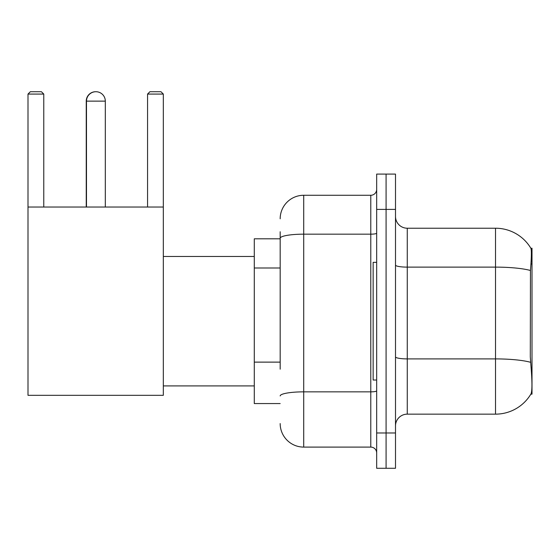 <?xml version="1.0" encoding="UTF-8"?>
<svg xmlns="http://www.w3.org/2000/svg" width="560" height="560" viewBox="0 0 560 560"><rect width="100%" height="100%" fill="white"/><g stroke="black" fill="none" stroke-linecap="round" stroke-linejoin="round"><path stroke-width="0.84" d="M532 259.994L532 248.227L530.929 248.374A41.188 41.188 0 0 0 495.523 228.221L407.267 228.221A11.767 11.767 0 0 1 395.5 216.454A11.767 11.767 0 0 0 407.267 228.221L407.267 414.148A11.767 11.767 0 0 0 395.5 425.915A11.767 11.767 0 0 1 407.267 414.148L495.523 414.148A41.188 41.188 0 0 0 530.845 394.142L532 394.142L532 259.994M280.175 260.925L280.175 231.756L280.175 238.812L254.289 238.812L254.289 403.557L280.175 403.557M530.845 394.142L531.048 393.792C532.238 390.726 532.238 381.815 531.048 367.08L530.292 356.853L530.46 270.487C531.482 257.684 531.636 250.32 530.929 248.374A41.188 41.188 0 0 0 495.523 228.221L495.523 267.12L407.267 267.12A11.767 2.044 -0 0 1 395.5 265.076M531.048 393.792A41.188 41.188 0 0 1 495.523 414.148L495.523 267.12A41.188 7.154 180 0 1 530.46 270.487M386.085 432.978L386.085 468.279L395.5 468.279L395.5 432.978L386.085 432.978L386.085 468.279L376.67 468.279L376.67 432.978L386.085 432.978L386.085 209.398L386.085 432.978M376.67 432.978L376.67 174.09L386.085 174.09L386.085 209.398L386.085 174.09L395.5 174.09L395.5 432.978M280.175 369.187L280.175 231.756M280.175 218.806A23.534 23.534 0 0 1 303.709 195.272L303.709 447.097L370.783 447.097L370.783 195.272A5.887 5.887 0 0 0 376.67 189.392M303.709 195.272L370.783 195.272M376.67 452.984A5.887 5.887 0 0 0 370.783 447.097M303.709 447.097A23.534 23.534 0 0 1 280.175 423.563M376.67 262.346L373.142 262.346L373.142 380.023L376.67 380.023M86.247 207.039L86.247 101.136A9.415 9.415 0 0 1 95.781 91.721M86.485 207.039L86.485 101.136A9.415 9.415 0 0 1 95.9 91.721A9.415 9.415 0 0 1 105.315 101.136L86.247 101.136M105.315 207.039L105.315 101.136M28 207.039L163.324 207.039L163.324 395.318L28 395.318L28 94.073L30.352 91.721L41.412 91.721L43.771 94.073L28 94.073M43.771 207.039L43.771 94.073M163.324 94.073L147.56 94.073L149.912 91.721L160.972 91.721L163.324 94.073L163.324 207.039M147.56 94.073L147.56 207.039M280.175 267.988L254.289 267.988M280.175 362.124L254.289 362.124M530.943 264.019L532 264.019M530.586 362.306A41.188 7.154 180 0 0 495.523 358.904L407.267 358.904A11.767 2.044 0 0 1 395.5 356.86M395.5 209.398L376.67 209.398M376.67 390.831A5.887 1.022 0 0 1 370.783 391.853L303.709 391.853A23.534 4.088 180 0 0 280.175 395.941M280.175 238.259A23.534 4.088 180 0 1 303.709 234.171L370.783 234.171A5.887 1.022 0 0 0 376.67 233.149M163.324 385.91L254.289 385.91M163.324 256.466L254.289 256.466"/></g></svg>
